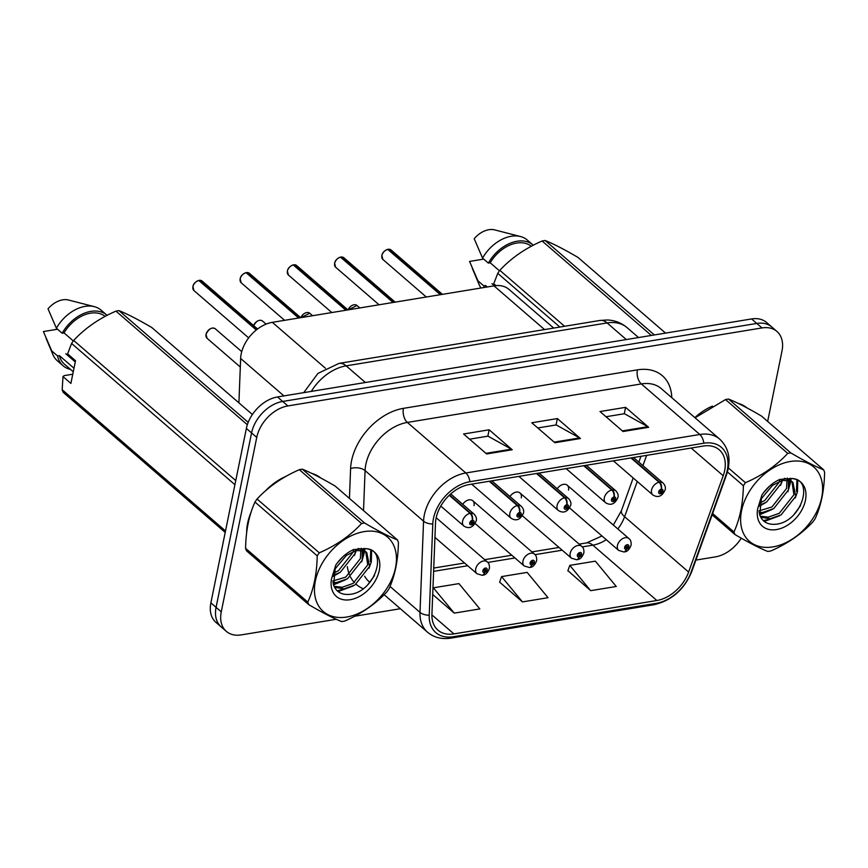<?xml version="1.0" encoding="UTF-8"?>
<svg xmlns="http://www.w3.org/2000/svg" width="868" height="868" viewBox="0 0 868 868"><rect width="100%" height="100%" fill="white"/><g stroke="black" fill="none" stroke-linecap="round" stroke-linejoin="round"><path stroke-width="1.3" d="M238.906 402.839L240.642 358.473A31.378 21.483 -49.2 0 1 241.217 353.808A31.378 21.483 -49.2 0 1 272.335 322.343L494 285.865A31.378 21.483 -49.2 0 1 508.984 289.391L553.719 328.071M474.036 505.632A7.845 5.371 130.8 0 0 472.778 500.749A7.845 5.371 130.8 0 0 462.72 504.308M521.277 497.863A7.845 5.371 130.8 0 0 520.008 492.981A7.845 5.371 130.8 0 0 509.961 496.529M568.518 490.094A7.845 5.371 130.8 0 0 567.249 485.212A7.845 5.371 130.8 0 0 557.202 488.76M247.619 523.209A50.203 34.362 130.8 0 0 246.675 532.518A50.203 34.362 130.8 0 1 247.619 523.209A50.203 34.362 130.8 0 1 251.026 512.37A50.203 34.362 130.8 0 0 247.619 523.209M436.105 518.109A33.472 22.915 -49.2 0 1 469.306 484.539L703.275 446.043A33.472 22.915 -49.2 0 1 719.257 449.798A33.472 22.915 -49.2 0 1 723.207 475.74L688.617 572.055A33.472 22.915 -49.2 0 1 656.859 600.504L453.921 633.9A33.472 22.915 -49.2 0 1 437.939 630.146A33.472 22.915 -49.2 0 1 431.928 614.294L435.497 523.089A33.472 22.915 -49.2 0 1 436.105 518.109M433.457 518.543A36.716 25.129 130.8 0 0 432.785 524.001L429.226 615.217A36.716 25.129 130.8 0 0 453.346 636.721L656.284 603.325A36.716 25.129 130.8 0 0 691.123 572.12L725.713 475.805A36.716 25.129 130.8 0 0 703.85 443.222L469.881 481.718A36.716 25.129 130.8 0 0 433.457 518.543M226.32 631.372L215.948 622.389A31.378 21.483 130.8 0 1 210.881 602.869L246.371 428.423A31.378 21.483 130.8 0 1 277.5 396.958L751.59 318.947A31.378 21.483 130.8 0 1 766.563 322.473L771.76 326.965A31.378 21.483 130.8 0 0 756.777 323.439L282.697 401.45A31.378 21.483 130.8 0 0 251.568 432.915L216.078 607.361A31.378 21.483 130.8 0 0 221.134 626.88A31.378 21.483 130.8 0 1 216.078 607.361L251.568 432.915A31.378 21.483 130.8 0 1 282.697 401.45L756.777 323.439A31.378 21.483 130.8 0 1 771.76 326.965L776.947 331.446A31.378 21.483 130.8 0 0 761.974 327.93L287.883 405.931A31.378 21.483 130.8 0 0 256.754 437.396L221.264 611.842A31.378 21.483 130.8 0 0 226.32 631.372A31.378 21.483 130.8 0 0 241.304 634.888L336.231 619.275M605.994 416.738L624.428 413.711L647.821 426.709A8.365 4.709 80.7 0 1 648.646 427.295L625.578 407.342L600.005 411.551L623.072 431.504L648.646 427.295M624.276 413.732L625.578 407.342M469.566 439.186L488 436.159L511.393 449.157A8.365 4.709 80.7 0 1 512.218 449.743L489.151 429.79L463.577 434L486.644 453.953L512.218 449.743M487.849 436.181L489.151 429.79M537.78 427.967L556.214 424.929L579.607 437.939A8.365 4.709 80.7 0 1 580.432 438.514L557.365 418.571L531.791 422.781L554.858 442.723L580.432 438.514M556.062 424.962L557.365 418.571M320.78 477.997A50.203 34.362 130.8 0 0 311.948 473.461A50.203 34.362 130.8 0 1 320.78 477.997M286.245 476.206A50.203 34.362 130.8 0 0 265.272 491.028A50.203 34.362 130.8 0 1 286.245 476.206M746.957 407.873A50.203 34.362 130.8 0 0 738.115 403.338A50.203 34.362 130.8 0 1 746.957 407.873M712.411 406.083A50.203 34.362 130.8 0 0 694.823 417.616A50.203 34.362 130.8 0 1 712.411 406.083M767.67 421.425L782.003 350.976A31.378 21.483 130.8 0 0 776.947 331.446M354.708 616.226L400.376 608.718M695.897 560.088L715.384 556.887A31.378 21.483 130.8 0 0 741.261 538.171M432.709 594.493L454.257 613.123L479.83 608.924L458.933 583.611L433.36 587.82L432.915 589.079M567.932 570.677L590.685 590.674L616.258 586.475L595.361 561.162L569.788 565.372L567.846 570.927M522.471 601.904L548.044 597.694L527.147 572.392L501.574 576.602L499.632 582.157L522.471 601.904L501.574 576.602M454.257 613.123L433.36 587.82M590.685 590.674L569.788 565.372M199.314 280.321L202.157 281.08A6.271 4.297 130.8 0 0 199.39 280.342L199.184 280.624M198.794 280.494L256.277 329.992M449.233 495.292L470.098 513.335A5.23 2.843 78.2 0 1 472.246 520.333A2.615 1.79 130.8 0 0 469.74 522.937A2.615 1.79 130.8 0 0 471.411 524.858A2.615 1.79 130.8 0 0 474.004 522.243A2.615 1.79 130.8 0 0 472.431 520.301L472.094 521.679A1.042 0.716 -49.2 0 1 472.073 523.35A1.042 0.716 -49.2 0 1 471.02 522.731A1.042 0.716 -49.2 0 1 472.018 521.69L472.246 520.333M472.431 520.301A5.23 3.049 -96.8 0 0 470.651 513.248A7.845 5.371 -49.2 0 1 474.123 514.16L450.72 493.925M449.548 494.999L470.651 513.248M199.39 280.342L256.548 329.775M482.51 575.224A5.23 2.843 -101.8 0 0 482.814 575.191A5.23 2.843 -101.8 0 0 484.626 572.565A2.615 1.79 130.8 0 0 487.132 569.961A2.615 1.79 130.8 0 0 485.462 568.041A2.615 1.79 130.8 0 0 482.868 570.656A2.615 1.79 130.8 0 0 484.442 572.598L484.778 571.22A1.042 0.716 -49.2 0 1 484.8 569.549A1.042 0.716 -49.2 0 1 485.852 570.168A1.042 0.716 -49.2 0 1 484.854 571.209L484.626 572.565M484.127 570.656L484.778 571.22M484.442 572.598A5.23 3.049 83.2 0 1 482.174 575.289L476.977 573.748A7.845 5.371 -49.2 0 1 475.718 568.865A7.845 5.371 -49.2 0 1 480.633 562.106A7.845 5.371 -49.2 0 1 487.241 561.878C488.955 563.148 489.671 565.361 489.368 568.507C487.686 572.826 485.505 575.05 482.814 575.191M484.127 570.591L484.854 571.209M246.555 272.552L249.398 273.312A6.271 4.297 130.8 0 0 246.62 272.574L246.414 272.856M246.045 272.671L298.646 318.014M489.237 481.263L517.339 505.567A5.23 2.843 78.2 0 1 519.487 512.565A2.615 1.79 130.8 0 0 516.981 515.169A2.615 1.79 130.8 0 0 518.652 517.089A2.615 1.79 130.8 0 0 521.245 514.464A2.615 1.79 130.8 0 0 519.672 512.532L519.335 513.899A1.042 0.716 -49.2 0 1 519.314 515.581A1.042 0.716 -49.2 0 1 518.261 514.963A1.042 0.716 -49.2 0 1 519.259 513.91L519.487 512.565M519.672 512.532A5.23 3.049 -96.8 0 0 517.892 505.469A7.845 5.371 -49.2 0 1 521.364 506.391L491.809 480.839M489.791 481.176L517.892 505.469M246.62 272.574L299.091 317.938M293.796 264.773L296.639 265.532A6.271 4.297 130.8 0 0 293.861 264.794L293.655 265.076M293.276 264.957L345.887 310.234M536.478 473.494L564.58 497.787A5.23 2.843 78.2 0 1 566.717 504.785A2.615 1.79 130.8 0 0 564.222 507.4A2.615 1.79 130.8 0 0 565.893 509.321A2.615 1.79 130.8 0 0 568.486 506.695A2.615 1.79 130.8 0 0 566.913 504.764L566.576 506.131A1.042 0.716 -49.2 0 1 566.554 507.802A1.042 0.716 -49.2 0 1 565.502 507.183A1.042 0.716 -49.2 0 1 566.5 506.142L566.717 504.785M566.913 504.764A5.23 3.049 -96.8 0 0 565.133 497.7A7.845 5.371 -49.2 0 1 568.594 498.623L539.05 473.071M537.032 473.396L565.133 497.7M293.861 264.794L346.332 310.169M341.037 257.004L343.88 257.763A6.271 4.297 130.8 0 0 341.102 257.026L340.896 257.308M340.516 257.178L393.117 302.465M583.708 465.715L611.81 490.019A5.23 2.843 78.2 0 1 613.958 497.017A2.615 1.79 130.8 0 0 611.463 499.621A2.615 1.79 130.8 0 0 613.134 501.541A2.615 1.79 130.8 0 0 615.727 498.916A2.615 1.79 130.8 0 0 614.143 496.984L613.817 498.362A1.042 0.716 -49.2 0 1 613.784 500.033A1.042 0.716 -49.2 0 1 612.743 499.415A1.042 0.716 -49.2 0 1 613.741 498.373L613.958 497.017M614.143 496.984A5.23 3.049 -96.8 0 0 612.374 489.921A7.845 5.371 -49.2 0 1 615.835 490.843L586.291 465.291M584.273 465.628L612.374 489.921M341.102 257.026L393.573 302.389M388.267 249.224L391.11 249.995A6.271 4.297 130.8 0 0 388.343 249.257L388.137 249.539M387.746 249.409L440.358 294.697M630.949 457.946L659.051 482.239A5.23 2.843 78.2 0 1 661.199 489.248A2.615 1.79 130.8 0 0 658.693 491.852A2.615 1.79 130.8 0 0 660.364 493.773A2.615 1.79 130.8 0 0 662.957 491.147A2.615 1.79 130.8 0 0 661.383 489.216L661.047 490.583A1.042 0.716 -49.2 0 1 661.025 492.264A1.042 0.716 -49.2 0 1 659.973 491.635A1.042 0.716 -49.2 0 1 660.982 490.594L661.199 489.248M661.383 489.216A5.23 3.049 -96.8 0 0 659.615 482.152A7.845 5.371 -49.2 0 1 663.076 483.075L633.521 457.523M631.503 457.848L659.615 482.152M388.343 249.257L440.803 294.621M529.751 567.444A5.23 2.843 -101.8 0 0 530.055 567.412A5.23 2.843 -101.8 0 0 531.867 564.786A2.615 1.79 130.8 0 0 534.362 562.182A2.615 1.79 130.8 0 0 532.692 560.261A2.615 1.79 130.8 0 0 530.098 562.887A2.615 1.79 130.8 0 0 531.683 564.818L532.008 563.451A1.042 0.716 -49.2 0 1 532.041 561.78A1.042 0.716 -49.2 0 1 533.082 562.399A1.042 0.716 -49.2 0 1 532.084 563.44L531.867 564.786M531.357 562.887L532.008 563.451M531.683 564.818A5.23 3.049 83.2 0 1 529.415 567.52L524.218 565.979A7.845 5.371 -49.2 0 1 522.959 561.097A7.845 5.371 -49.2 0 1 527.874 554.337A7.845 5.371 -49.2 0 1 534.482 554.11C536.196 555.379 536.901 557.582 536.608 560.739C534.927 565.057 532.746 567.281 530.055 567.412M531.368 562.811L532.084 563.44M576.981 559.676A5.23 2.843 -101.8 0 0 577.285 559.643A5.23 2.843 -101.8 0 0 579.108 557.017A2.615 1.79 130.8 0 0 581.603 554.413A2.615 1.79 130.8 0 0 579.933 552.493A2.615 1.79 130.8 0 0 577.339 555.119A2.615 1.79 130.8 0 0 578.913 557.05L579.249 555.683A1.042 0.716 -49.2 0 1 579.271 554.001A1.042 0.716 -49.2 0 1 580.323 554.619A1.042 0.716 -49.2 0 1 579.325 555.661L579.108 557.017M578.598 555.119L579.249 555.683M578.913 557.05A5.23 3.049 83.2 0 1 576.656 559.751L571.459 558.2A7.845 5.371 -49.2 0 1 570.189 553.317A7.845 5.371 -49.2 0 1 575.104 546.558A7.845 5.371 -49.2 0 1 581.723 546.341C583.437 547.599 584.142 549.813 583.849 552.959C582.168 557.278 579.987 559.513 577.285 559.643M578.598 555.043L579.325 555.661M624.222 551.907A5.23 2.843 -101.8 0 0 624.526 551.874A5.23 2.843 -101.8 0 0 626.338 549.249A2.615 1.79 130.8 0 0 628.844 546.645A2.615 1.79 130.8 0 0 627.173 544.724A2.615 1.79 130.8 0 0 624.58 547.339A2.615 1.79 130.8 0 0 626.154 549.27L626.49 547.903A1.042 0.716 -49.2 0 1 626.512 546.232A1.042 0.716 -49.2 0 1 627.564 546.851A1.042 0.716 -49.2 0 1 626.566 547.892L626.338 549.249M625.839 547.339L626.49 547.903M626.154 549.27A5.23 3.049 83.2 0 1 623.886 551.972L618.7 550.431A7.845 5.371 -49.2 0 1 617.43 545.549A7.845 5.371 -49.2 0 1 622.345 538.789A7.845 5.371 -49.2 0 1 628.953 538.561C630.667 539.831 631.383 542.044 631.079 545.191C629.409 549.509 627.217 551.733 624.526 551.874M625.839 547.263L626.566 547.892M346.766 617.018A49.15 33.646 130.8 0 0 395.526 567.715A49.15 33.646 130.8 0 0 364.137 531.617A49.15 33.646 130.8 0 0 315.377 580.909A49.15 33.646 130.8 0 0 346.766 617.018M308.748 604.649C322.549 612.732 333.507 618.374 341.634 621.586A56.474 38.659 130.8 0 0 343.142 621.358A56.474 38.659 130.8 0 0 344.65 621.087C361.598 613.687 375.703 603.922 386.944 591.781A56.474 38.659 130.8 0 0 389.027 588.743C394.94 575.777 398.076 560.359 398.434 542.489A56.474 38.659 130.8 0 0 397.49 539.961L335.254 486.145C321.551 478.105 310.581 472.463 302.368 469.197A56.474 38.659 130.8 0 0 300.86 469.425A56.474 38.659 130.8 0 0 299.351 469.696C282.523 477.009 268.418 486.785 257.058 499.013A56.474 38.659 130.8 0 0 254.975 502.04C249.04 515.082 245.904 530.5 245.568 548.294A56.474 38.659 130.8 0 0 246.512 550.833L308.748 604.649A56.474 38.659 130.8 0 1 307.804 602.11C313.728 589.144 316.863 573.726 317.211 555.856L254.975 502.04M302.368 469.197L364.603 523.013C378.318 531.053 389.276 536.695 397.49 539.961M364.603 523.013A56.474 38.659 130.8 0 0 363.106 523.241A56.474 38.659 130.8 0 0 361.587 523.512L299.351 469.696M332.867 582.558L336.697 582.515L347.612 578.663L362.238 560.12L362.216 550.29M332.661 581.05L345.779 577.079L360.415 558.547L360.784 550.095M334.516 587.3L344.021 588.851L354.936 584.989L369.562 566.457L366.752 552.482L364.701 551.126L356.13 550.475L346.267 555.509L334.95 569.072L346.43 555.401M334.05 586.323L342.187 587.267L353.113 583.415L367.739 564.873L365.786 551.744M335.254 568.486L333.583 585.097C336.155 591.716 341.233 594.83 348.817 594.428C375.182 593.137 388.983 548.826 365.504 548.674L353.645 549.542C346.462 552.862 340.484 558.07 335.732 565.176L331.522 578.782A29.219 20.007 130.8 0 0 350.281 599.701A29.219 20.007 130.8 0 0 378.6 573.097A29.219 20.007 130.8 0 0 365.504 548.674M337.457 562.735L343.294 556.366M332.921 575.527L340.289 572.327L354.914 553.795L355.587 550.008M333.464 573.184L338.455 570.743L353.081 552.211L353.623 549.553M361.685 549.064L361.207 548.218M366.752 552.482L362.867 549.553L358.126 548.467M331.522 578.782L334.95 569.072M245.568 548.294L307.804 602.11M257.058 499.013L319.294 552.818A56.474 38.659 130.8 0 0 317.211 555.856M319.294 552.818C336.122 545.505 350.216 535.74 361.587 523.512M333.193 583.936L338.596 582.233M362.965 555.205L363.79 550.746M363.855 550.095L363.92 548.392M337.175 590.804L345.92 588.569M370.289 561.542L370.755 550.171M367.934 584.576L374.499 575.582M332.78 576.45L338.759 573.205M354.394 555.498L356.336 550.431M333.486 584.858L346.082 579.531M361.717 561.835L364.744 551.147M364.777 550.779L364.831 548.533M338.119 591.585L353.417 585.867M369.041 568.171L371.309 561.932L371.602 550.637M772.932 546.894A49.15 33.646 130.8 0 0 821.692 497.592A49.15 33.646 130.8 0 0 790.303 461.494A49.15 33.646 130.8 0 0 741.543 510.785A49.15 33.646 130.8 0 0 772.932 546.894M712.628 513.52L733.97 531.986A56.474 38.659 130.8 0 0 734.914 534.514C748.715 542.609 759.674 548.25 767.8 551.462A56.474 38.659 130.8 0 0 769.308 551.234A56.474 38.659 130.8 0 0 770.817 550.963C787.764 543.563 801.869 533.798 813.11 521.657A56.474 38.659 130.8 0 0 815.193 518.619C821.106 505.653 824.253 490.236 824.6 472.366A56.474 38.659 130.8 0 0 823.656 469.827L761.42 416.022C747.717 407.982 736.748 402.329 728.534 399.074A56.474 38.659 130.8 0 0 727.037 399.302A56.474 38.659 130.8 0 0 725.518 399.573L695.051 417.812M728.534 399.074L790.77 452.89C804.484 460.93 815.443 466.572 823.656 469.827M790.77 452.89A56.474 38.659 130.8 0 0 789.272 453.118A56.474 38.659 130.8 0 0 787.753 453.389L725.518 399.573M759.033 512.424L762.864 512.391L773.779 508.539L788.404 489.997L788.383 480.167M758.827 510.926L771.956 506.955L786.582 488.424L786.95 479.961M760.683 517.176L770.187 518.728L781.102 514.865L795.728 496.333L792.918 482.358L790.867 481.002L782.296 480.351L772.433 485.386L761.117 498.948L772.596 485.277M760.216 516.2L768.354 517.144L779.28 513.292L793.905 494.749L791.952 481.621M761.42 498.362L759.75 514.974C762.321 521.592 767.399 524.706 774.983 524.305C801.348 523.013 815.15 478.702 791.67 478.55L779.811 479.418C772.629 482.738 766.661 487.946 761.898 495.053L757.688 508.659A29.219 20.007 130.8 0 0 776.448 529.578A29.219 20.007 130.8 0 0 804.766 502.973A29.219 20.007 130.8 0 0 791.67 478.55M763.623 492.612L769.46 486.243M759.088 505.404L766.455 502.203L781.081 483.671L781.753 479.885M759.63 503.06L764.632 500.619L779.258 482.087L779.8 479.429M787.851 478.941L787.374 478.094M792.918 482.358L789.034 479.429L784.292 478.344M757.688 508.659L761.117 498.948M734.914 534.514L712.151 514.832M728.382 467.939L745.46 482.695A56.474 38.659 130.8 0 0 743.388 485.733L727.438 471.953M745.46 482.695C762.288 475.382 776.393 465.617 787.753 453.389M733.97 531.986C739.894 519.021 743.03 503.603 743.388 485.733M759.359 513.813L764.773 512.109M789.131 485.082L789.956 480.622M790.021 479.971L790.086 478.268M763.341 520.681L772.097 518.446M796.455 491.418L796.922 480.047M794.101 514.442L800.665 505.458M758.947 506.326L764.936 503.082M780.56 485.375L782.513 480.308M759.652 514.735L772.26 509.407M787.884 491.711L790.911 481.024M790.943 480.644L790.998 478.409M764.285 521.462L779.583 515.744M795.207 498.048L797.475 491.809L797.768 480.514M65.784 353.743L75.266 361.934M72.955 359.938A23.642 16.188 130.8 0 0 75.169 360.404M252.393 414.503L151.857 327.572C138.153 319.532 127.195 313.89 118.97 310.625A56.474 38.659 130.8 0 0 115.954 311.124C99.126 318.437 85.031 328.212 73.661 340.44A56.474 38.659 130.8 0 0 71.588 343.468L67.606 353.873L75.516 360.708L70.894 383.417L62.984 376.582L62.181 389.721L225.517 530.956M105.126 316.397A31.378 21.483 130.8 0 0 64.037 332.911L73.303 340.94M107.122 315.355A33.472 22.915 130.8 0 0 106.862 315.127A33.472 22.915 130.8 0 0 62.17 333.225L64.037 332.911M106.862 315.127L101.1 310.147A33.472 22.915 130.8 0 0 94.352 306.664A33.472 22.915 130.8 0 0 56.398 328.234L62.17 333.225M94.352 306.664L68.485 300.013A20.919 14.322 130.8 0 0 48.022 308.834L56.398 328.234M118.97 310.625L248.205 422.369M247.347 424.734L115.954 311.124M225.213 532.42L63.114 392.26A56.474 38.659 130.8 0 1 62.181 389.721M234.924 484.702L71.588 343.468M73.661 340.44L235.76 480.601M62.984 376.582L64.221 375.616L72.76 374.206M73.986 368.227L59.415 355.63A31.378 21.483 130.8 0 0 64.449 364.18L73.259 371.786M59.415 355.63L57.548 355.934A33.472 22.915 130.8 0 0 63.082 365.764A33.472 22.915 130.8 0 0 70.482 369.388M57.548 355.934L51.776 350.943A33.472 22.915 130.8 0 0 52.905 354.6A33.472 22.915 130.8 0 0 57.321 360.773L63.082 365.764M51.776 350.943L43.4 331.554L57.548 329.222M491.95 283.619L494.478 285.789M665.539 333.106L578.034 257.449C564.319 249.409 553.361 243.756 545.147 240.501A56.474 38.659 130.8 0 0 542.12 241C525.292 248.313 511.198 258.089 499.827 270.317A56.474 38.659 130.8 0 0 497.755 273.344L493.773 283.738L495.943 285.626M531.292 246.273A31.378 21.483 130.8 0 0 490.203 262.787L499.48 270.816M533.288 245.232A33.472 22.915 130.8 0 0 533.028 245.004A33.472 22.915 130.8 0 0 488.337 263.102L490.203 262.787M533.028 245.004L527.267 240.024A33.472 22.915 130.8 0 0 520.518 236.541A33.472 22.915 130.8 0 0 482.565 258.111L488.337 263.102M520.518 236.541L494.651 229.89A20.919 14.322 130.8 0 0 474.188 238.711L482.565 258.111M545.147 240.501L654.364 334.95M651.347 335.449L542.12 241M559.871 327.052L497.755 273.344M499.827 270.317L564.558 326.281M487.274 286.972L485.581 285.507A31.378 21.483 130.8 0 0 486.069 287.167M485.581 285.507L483.715 285.811A33.472 22.915 130.8 0 0 484.138 287.492M483.715 285.811L477.942 280.82A33.472 22.915 130.8 0 0 479.071 284.476A33.472 22.915 130.8 0 0 481.046 288.002M477.942 280.82L469.566 261.431L483.715 259.098M283.923 395.906L240.642 358.473M325.424 368.238L272.335 322.343M544.551 329.58L494 285.865M349.435 498.406L350.596 468.579A52.297 35.794 -49.2 0 1 403.425 408.351L637.405 369.855A10.459 5.892 -99.3 0 0 641.322 383.927L407.352 422.423A41.838 28.633 130.8 0 0 365.851 464.38A41.838 28.633 130.8 0 0 365.081 470.597L363.518 510.579M637.405 369.855A52.297 35.794 -49.2 0 1 671.767 397.685M661.286 388.614A41.838 28.633 130.8 0 0 641.322 383.927L699.803 434.488A41.838 28.633 -49.2 0 1 719.767 439.186L661.286 388.614M453.346 636.721A10.459 5.892 -99.3 0 1 451.024 638.11C441.801 639.532 433.967 637.557 427.512 632.186A41.838 28.633 -49.2 0 1 420.004 612.374L423.562 521.169A41.838 28.633 -49.2 0 1 424.322 514.941A41.838 28.633 -49.2 0 1 465.823 472.984A10.459 5.892 80.7 0 1 469.881 481.718M432.785 524.001A10.459 5.794 2.2 0 1 423.562 521.169L365.081 470.597A10.459 5.794 -177.8 0 0 350.596 468.579M656.284 603.325A10.459 5.892 80.7 0 1 653.962 604.725C671.702 600.623 684.342 589.48 691.883 571.263L726.473 474.948C731.377 460.138 729.142 448.214 719.767 439.186M691.123 572.12A10.459 3.743 19.8 0 0 691.883 571.263M390.014 586.442L420.004 612.374A10.459 5.794 2.2 0 0 429.226 615.217M725.713 475.805A10.459 3.743 19.8 0 0 726.473 474.948M703.85 443.222A10.459 5.892 -99.3 0 0 699.803 434.488L465.823 472.984L407.352 422.423A10.459 5.892 -99.3 0 1 403.425 408.351M363.171 588.699A52.297 35.794 -49.2 0 1 356.097 584.251M354.404 582.58A52.297 35.794 -49.2 0 1 350.39 576.775M349.381 574.551A52.297 35.794 -49.2 0 1 347.341 566.652M761.974 327.93L751.59 318.947M287.883 405.931L277.5 396.958M256.754 437.396L246.371 428.423M221.264 611.842L210.881 602.869M364.636 576.211A41.838 28.633 130.8 0 0 369.03 581.614L369.92 582.385M656.859 600.504L592.844 545.158A33.472 22.915 130.8 0 0 606.276 539.69M617.821 528.938A33.472 22.915 130.8 0 0 624.602 516.71L637.253 481.48M688.617 572.055L624.602 516.71A18.825 6.738 -160.2 0 1 621.423 510.699L633.184 477.964M723.207 475.74L691.167 448.04M642.938 465.66L646.638 455.364M453.921 633.9L431.917 614.88M433.609 571.361L467.722 565.741M487.805 562.442L514.963 557.972M535.046 554.663L562.204 550.193M582.287 546.894L592.844 545.158A18.825 10.6 -99.3 0 0 586.464 542.934L601.991 535.99M579.607 437.939L554.153 442.127M511.393 449.157L485.939 453.346M647.821 426.709L622.367 430.897M626.316 339.562L607.079 322.929A20.919 11.783 -99.3 0 0 599.983 320.455L607.34 319.988C614.837 320.314 621.401 322.863 627.043 327.616A41.838 28.633 130.8 0 0 607.079 322.929L346.158 365.851A41.838 28.633 130.8 0 0 311.297 391.403M365.406 382.495L346.158 365.851A20.919 11.783 -99.3 0 0 339.062 363.388L599.983 320.455M198.946 280.418A6.271 4.297 130.8 0 0 192.946 286.668A6.271 4.297 130.8 0 0 193.955 290.574L192.902 286.603C193.358 283.825 195.343 281.753 198.87 280.397M440.77 506.066L463.859 526.03A7.845 5.371 -49.2 0 1 462.601 521.147A7.845 5.371 -49.2 0 1 470.098 513.335M193.607 284.791A6.065 4.156 -49.2 0 1 196.385 281.579M215.286 328.798A6.271 4.297 130.8 0 0 209.991 328.983A6.271 4.297 130.8 0 0 206.063 334.386A6.271 4.297 130.8 0 0 207.072 338.292L206.031 334.321C208.819 328.755 211.911 326.911 215.286 328.798L241.727 351.659M206.736 332.509A6.065 4.156 -49.2 0 1 209.503 329.298M246.176 272.65A6.271 4.297 130.8 0 0 240.176 278.899A6.271 4.297 130.8 0 0 241.196 282.805L240.143 278.823C240.599 276.046 242.584 273.984 246.111 272.617M471.66 484.16L511.1 518.261A7.845 5.371 -49.2 0 1 509.831 513.379A7.845 5.371 -49.2 0 1 517.339 505.567M240.848 277.011A6.065 4.156 -49.2 0 1 243.626 273.811M293.417 264.87A6.271 4.297 130.8 0 0 287.416 271.12A6.271 4.297 130.8 0 0 288.426 275.026L287.384 271.055C287.84 268.277 289.825 266.205 293.341 264.849M518.901 476.38L558.341 510.482A7.845 5.371 -49.2 0 1 557.072 505.599A7.845 5.371 -49.2 0 1 564.58 497.787M288.089 269.243A6.065 4.156 -49.2 0 1 290.867 266.031M340.657 257.102A6.271 4.297 130.8 0 0 334.657 263.351A6.271 4.297 130.8 0 0 335.666 267.257L334.625 263.286C335.07 260.498 337.055 258.436 340.581 257.08M566.142 468.611L605.582 502.713A7.845 5.371 -49.2 0 1 604.312 497.831A7.845 5.371 -49.2 0 1 611.81 490.019M335.33 261.474A6.065 4.156 -49.2 0 1 338.097 258.263M387.898 249.322A6.271 4.297 130.8 0 0 381.898 255.583A6.271 4.297 130.8 0 0 382.907 259.489L381.855 255.507C382.311 252.729 384.296 250.657 387.822 249.3M613.372 460.832L652.812 494.934A7.845 5.371 -49.2 0 1 651.553 490.062A7.845 5.371 -49.2 0 1 659.051 482.239M382.56 253.695A6.065 4.156 -49.2 0 1 385.338 250.483M253.261 326.542C256.06 320.976 259.141 319.142 262.516 321.03A6.271 4.297 130.8 0 0 253.608 325.565M253.966 324.73A6.065 4.156 -49.2 0 1 256.744 321.529M300.838 317.655L309.757 313.25A6.271 4.297 130.8 0 0 300.903 317.645M301.207 316.961A6.065 4.156 -49.2 0 1 303.984 313.749M348.068 309.876L356.998 305.482A6.271 4.297 130.8 0 0 348.133 309.865M348.448 309.192A6.065 4.156 -49.2 0 1 351.214 305.981M451.024 638.11L653.962 604.725M427.512 632.186L384.123 594.667M433.74 568.063L464.543 562.996M484.691 559.676L511.784 555.227M531.932 551.907L559.025 547.448M579.173 544.138L586.464 542.934M613.34 525.064L621.423 510.699M638.859 462.134L640.964 456.297M303.735 392.64L317.948 373.403L339.062 363.388M627.043 327.616L638.533 337.554M193.955 290.574L248.66 337.88M463.859 526.03C469.1 529.23 473.223 527.484 476.25 520.789C476.847 518.565 476.141 516.362 474.123 514.16M202.157 281.08L257.568 328.983M436.181 517.729L487.241 561.878M434.933 537.39L476.977 573.748M207.072 338.292L240.306 367.034M241.196 282.805L284.585 320.325M511.1 518.261C516.341 521.451 520.464 519.704 523.491 513.021C524.088 510.796 523.382 508.583 521.364 506.391M249.398 273.312L300.708 317.677M288.426 275.026L331.826 312.556M558.341 510.482C563.571 513.682 567.705 511.936 570.721 505.241C571.328 503.028 570.612 500.814 568.594 498.623M296.639 265.532L347.949 309.898M335.666 267.257L379.066 304.776M605.582 502.713C610.812 505.903 614.945 504.156 617.962 497.472C618.558 495.248 617.853 493.046 615.835 490.843M343.88 257.763L395.179 302.129M382.907 259.489L426.296 297.008M652.812 494.934C658.053 498.134 662.175 496.387 665.203 489.693C665.799 487.48 665.094 485.266 663.076 483.075M391.11 249.995L442.42 294.35M262.516 321.03L266.096 324.122M472.778 500.749L534.482 554.11M475.143 523.545L524.218 565.979M309.757 313.25L312.599 315.713M520.008 492.981L581.723 546.341M522.384 515.766L571.459 558.2M356.998 305.482L359.84 307.945M567.249 485.212L628.953 538.561M569.625 507.997L618.7 550.431M46.102 338.379L52.905 354.6M472.268 268.245L479.071 284.476"/></g></svg>
